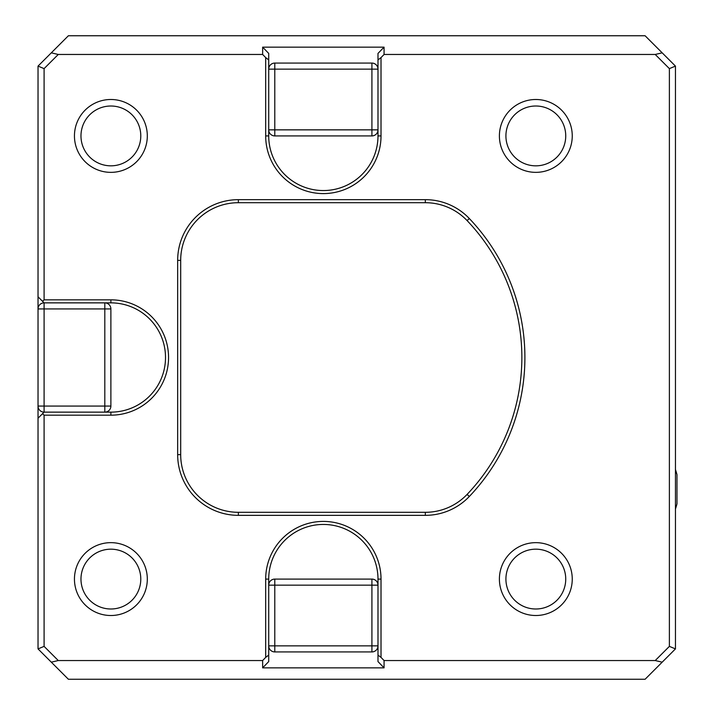 <?xml version="1.0" encoding="UTF-8"?>
<svg xmlns="http://www.w3.org/2000/svg" width="715" height="715" viewBox="0 0 715 715"><rect width="100%" height="100%" fill="white"/><g stroke="black" fill="none" stroke-linecap="round" stroke-linejoin="round"><path stroke-width="1.07" d="M80.974 135.922A29.905 29.905 0 0 0 125.831 161.822A29.905 29.905 0 0 0 125.831 110.021A29.905 29.905 0 0 0 80.974 135.922M74.449 135.922A36.42 36.42 0 0 0 129.093 167.471A36.42 36.42 0 0 0 129.093 104.381A36.42 36.42 0 0 0 74.449 135.922A36.42 36.42 0 0 0 129.093 167.471A36.42 36.42 0 0 0 129.093 104.381A36.42 36.42 0 0 0 74.449 135.922M662.179 52.839L645.1 35.759L68.381 35.759L51.301 52.839L58.264 54.465L262.646 54.465L262.646 47.145L384.062 47.145L384.062 54.465L655.217 54.465L662.179 52.839L675.452 66.111L675.452 648.898L662.179 662.17L655.217 660.544L669.383 646.378L675.452 648.898M58.264 54.465L44.098 68.622L44.098 299.835L110.879 299.835A57.674 57.674 0 0 1 168.552 357.5A57.674 57.674 0 0 1 110.879 415.174L44.098 415.174L44.098 646.378L58.264 660.544L51.301 662.17L68.381 679.25L645.1 679.25L662.179 662.17M669.383 646.378L669.383 68.622L675.452 66.111M676.971 474.671L675.452 469.514A60.704 60.704 0 0 1 676.971 474.671L676.971 503.807A60.704 60.704 0 0 1 675.452 508.955M384.062 660.544L384.062 667.864L262.646 667.864L262.646 660.544L265.685 657.398L265.685 579.087A57.674 57.674 0 0 1 323.35 521.414A57.674 57.674 0 0 1 381.024 579.087L381.024 657.398L384.062 660.544L655.217 660.544M58.264 660.544L262.646 660.544M669.383 68.622L655.217 54.465M499.401 579.087A36.42 36.42 0 0 0 554.036 610.628A36.42 36.42 0 0 0 554.036 547.538A36.42 36.42 0 0 0 499.401 579.087A36.42 36.42 0 0 0 554.036 610.628A36.42 36.42 0 0 0 554.036 547.538A36.42 36.42 0 0 0 499.401 579.087M499.401 135.922A36.42 36.42 0 0 0 554.036 167.471A36.42 36.42 0 0 0 554.036 104.381A36.42 36.42 0 0 0 499.401 135.922A36.42 36.42 0 0 0 554.036 167.471A36.42 36.42 0 0 0 554.036 104.381A36.42 36.42 0 0 0 499.401 135.922M384.062 54.465L381.024 57.602L381.024 135.922A57.674 57.674 0 0 1 323.35 193.595A57.674 57.674 0 0 1 265.685 135.922L265.685 57.602L262.646 54.465M74.449 579.087A36.42 36.42 0 0 0 129.093 610.628A36.42 36.42 0 0 0 129.093 547.538A36.42 36.42 0 0 0 74.449 579.087A36.42 36.42 0 0 0 129.093 610.628A36.42 36.42 0 0 0 129.093 547.538A36.42 36.42 0 0 0 74.449 579.087M51.301 662.17L38.029 648.898L44.098 646.378M384.062 667.864L377.985 661.581L377.985 655.074L381.024 657.398M265.685 657.398L268.715 655.074L268.715 661.581L262.646 667.864M38.029 648.898L38.029 66.111L51.301 52.839M38.029 66.111L44.098 68.622M262.646 47.145L268.715 53.428L268.715 59.935L265.685 57.602M381.024 57.602L377.985 59.935L377.985 53.428L384.062 47.145M425.336 199.664A60.704 60.704 0 0 1 469.299 218.504A201.55 201.55 0 0 1 469.299 496.505A60.704 60.704 0 0 1 425.336 515.345L238.363 515.345A60.704 60.704 0 0 1 177.66 454.633L177.66 260.367A60.704 60.704 0 0 1 238.363 199.664L425.336 199.664L425.336 202.703L238.363 202.703A57.674 57.674 0 0 0 180.689 260.367L180.689 454.633A57.674 57.674 0 0 0 238.363 512.306L425.336 512.306A57.674 57.674 0 0 0 467.101 494.405A198.511 198.511 0 0 0 467.101 220.595A57.674 57.674 0 0 0 425.336 202.703M44.098 299.835L42.578 301.346L44.098 302.865L104.81 302.865A6.069 6.069 0 0 1 110.879 308.934L110.879 406.066A6.069 6.069 0 0 1 104.81 412.135L110.879 412.135A54.635 54.635 0 0 0 165.514 357.5A54.635 54.635 0 0 0 110.879 302.865L104.81 302.865A6.069 6.069 0 0 1 110.879 308.934L44.098 308.934L44.098 412.135L42.578 413.654L44.098 415.174M38.029 296.796L42.578 301.346M38.029 418.212L42.578 413.654M377.985 655.074L377.985 645.86A6.069 6.069 0 0 1 371.916 651.928L274.783 651.928A6.069 6.069 0 0 1 268.715 645.86L268.715 579.087A54.635 54.635 0 0 1 323.35 524.444A54.635 54.635 0 0 1 377.985 579.087L377.985 585.156A6.069 6.069 0 0 0 371.916 579.087L274.783 579.087L274.783 645.86L268.715 645.86L268.715 655.074M377.985 69.141L371.916 69.141L371.916 63.072A6.069 6.069 0 0 1 377.985 69.141A6.069 6.069 0 0 0 371.916 63.072L274.783 63.072L274.783 129.853L268.715 129.853L268.715 135.922A54.635 54.635 0 0 0 323.35 190.556A54.635 54.635 0 0 0 377.985 135.922L377.985 59.935M268.715 59.935L268.715 129.853A6.069 6.069 0 0 0 274.783 135.922L371.916 135.922A6.069 6.069 0 0 0 377.985 129.853A6.069 6.069 0 0 1 371.916 135.922L371.916 69.141L268.715 69.141A6.069 6.069 0 0 1 274.783 63.072A6.069 6.069 0 0 0 268.715 69.141M505.916 579.087A29.905 29.905 0 0 0 550.782 604.988A29.905 29.905 0 0 0 550.782 553.187A29.905 29.905 0 0 0 505.916 579.087M505.916 135.922A29.905 29.905 0 0 0 550.782 161.822A29.905 29.905 0 0 0 550.782 110.021A29.905 29.905 0 0 0 505.916 135.922M38.029 406.066L104.81 406.066L104.81 412.135L44.098 412.135A6.069 6.069 0 0 1 38.029 406.066A6.069 6.069 0 0 0 44.098 412.135M377.985 585.156L371.916 585.156L371.916 579.087A6.069 6.069 0 0 1 377.985 585.156L377.985 645.86A6.069 6.069 0 0 1 371.916 651.928L371.916 585.156L268.715 585.156A6.069 6.069 0 0 1 274.783 579.087A6.069 6.069 0 0 0 268.715 585.156M80.974 579.087A29.905 29.905 0 0 0 125.831 604.988A29.905 29.905 0 0 0 125.831 553.187A29.905 29.905 0 0 0 80.974 579.087M44.098 302.865A6.069 6.069 0 0 0 38.029 308.934L44.098 308.934L44.098 302.865A6.069 6.069 0 0 0 38.029 308.934M110.879 302.865L110.879 299.835M110.879 412.135L110.879 415.174M268.715 579.087L265.685 579.087M377.985 579.087L381.024 579.087M381.024 135.922L377.985 135.922M265.685 135.922L268.715 135.922M469.299 218.504L467.101 220.595M467.101 494.405L469.299 496.505M425.336 512.306L425.336 515.345M238.363 512.306L238.363 515.345M180.689 454.633L177.66 454.633M177.66 260.367L180.689 260.367M238.363 199.664L238.363 202.703M268.715 645.86A6.069 6.069 0 0 0 274.783 651.928L274.783 645.86L377.985 645.86M268.715 129.853A6.069 6.069 0 0 0 274.783 135.922L274.783 129.853L377.985 129.853M104.81 302.865L104.81 406.066L110.879 406.066A6.069 6.069 0 0 1 104.81 412.135"/></g></svg>
